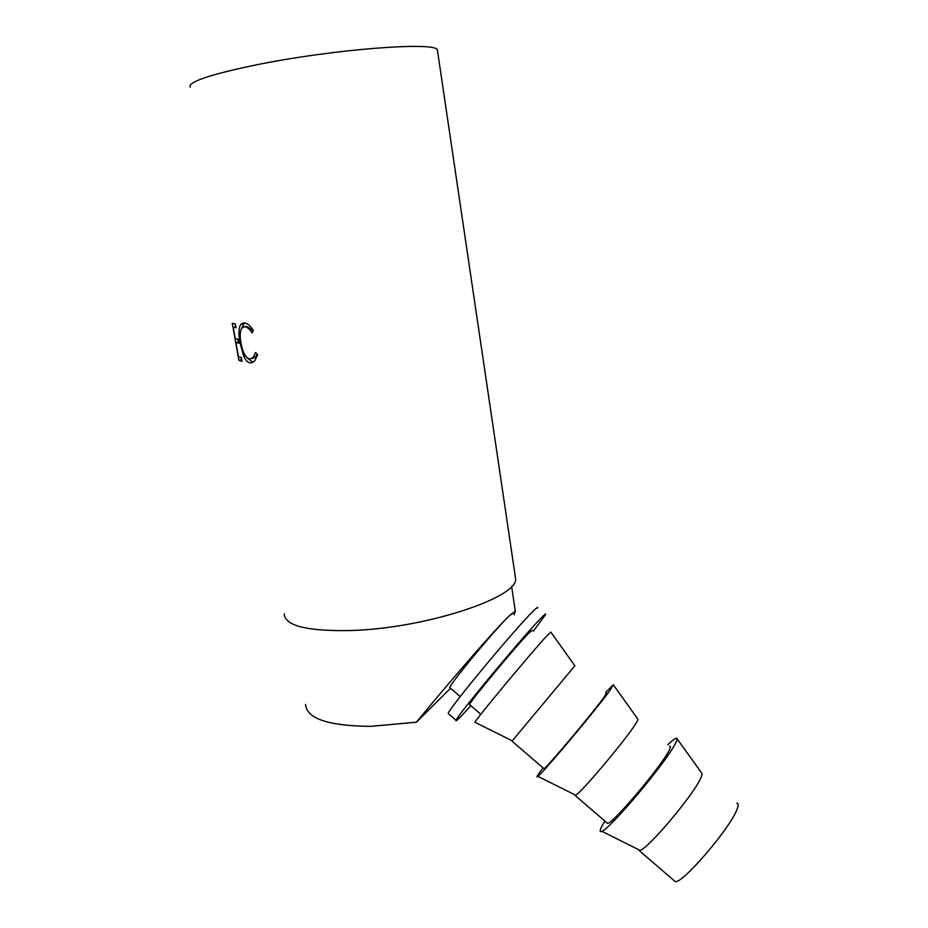<?xml version="1.0" encoding="UTF-8"?>
<svg xmlns="http://www.w3.org/2000/svg" width="928" height="928" viewBox="0 0 928 928"><rect width="100%" height="100%" fill="white"/><g stroke="black" fill="none" stroke-linecap="round" stroke-linejoin="round"><path stroke-width="1.39" d="M512.813 613.71C513.184 612.538 511.873 613.396 508.869 616.285L515.295 611.158L514.147 614.835M305.567 704.445C306.646 718.666 328.361 725.963 370.701 726.346L416.394 722.204C454.372 676.013 496.909 627.398 508.869 616.285C495.61 628.685 449.871 683.948 449.79 687.636L450.242 688.019M232.278 323.304L235.41 323.93L236.095 327.793L233.206 327.259L235.248 338.674L238.16 339.335L238.844 343.186L235.921 342.478L238.461 356.7L241.396 357.558L242.08 361.386L238.867 360.261L232.278 323.304M253.356 330.461L252.126 332.874C249.377 328.721 246.767 326.714 244.284 326.83L241.825 328.141C239.992 330.994 239.702 335.924 240.978 342.919C242.834 352.965 245.874 358.324 250.084 358.997L253.193 357.466L255.583 352.524L257.624 354.728L254.701 360.98L250.78 362.883C248.147 362.964 245.792 360.702 243.739 356.097L239.946 342.594C238.368 334.103 238.624 328.048 240.7 324.44L243.681 322.909C246.755 322.735 249.98 325.252 253.356 330.461M284.2 613.814C284.78 625.89 307.342 631.458 351.874 630.495C425.616 628.256 517.801 597.644 515.62 578.817L515.052 575.024M190.205 87.267C187.549 82.093 209.38 74.669 255.664 64.995C332.688 49.207 435.638 41.377 437.366 49.892L437.622 51.632M533.414 631.133L545.502 614.649C546.198 613.141 544.585 614.417 540.664 618.477C523.137 636.179 456.808 716.056 456.066 720.325C455.393 721.926 457.643 719.966 462.852 714.444L470.809 705.721M537.672 608.06C538.31 606.494 536.628 607.701 532.637 611.703C514.785 629.103 448.572 708.946 448.166 713.504L448.665 713.934M736.762 803.149C738.595 803.172 738.665 805.26 736.994 809.425C730.336 828.008 682.428 883.943 675.259 881.6L673.914 880.44M638.174 849.445L640.053 850.384C648.312 848.54 693.146 795.319 700.536 778.557C702.148 775.193 702.496 773.326 701.58 772.931L677.138 738.862M604.94 821.106L603.351 823.704C599.616 830.05 599.128 832.59 601.889 831.314C610.473 828.484 665.144 763.454 674.958 744.372C677.057 740.532 677.637 738.491 676.698 738.259C675.503 738.085 672.51 740.254 667.731 744.755M606.808 822.718L607.608 823.403C612.619 823.902 659.866 768.164 668.543 751.471C670.631 747.69 670.967 745.984 669.587 746.321M574.745 794.728L575.72 795.215C581.694 792.222 626.481 738.874 635.738 723.689C637.733 720.557 638.394 718.991 637.756 718.98L613.466 685.003M543.042 767.862L541.256 770.252C537.057 775.959 535.943 778 537.904 776.376C543.727 772.166 598.316 706.974 610.38 689.794L613.304 684.783L605.74 692.323M543.727 768.442L544.017 768.697C547.021 767.491 593.653 711.938 604.198 696.998L606.425 692.891M512.268 740.834L574.861 665.828L550.849 632.107L546.731 635.993C532.417 651.282 477.966 716.671 474.881 722.251L475.322 722.471M532.37 630.251L528.774 633.14C516.072 646.062 470.148 701.394 469.475 704.561L469.765 704.816M241.779 328.199L244.424 322.932M252.926 362.384L247.602 358.196M252.544 358.51L255.536 357.036L257.172 354.252M253.263 330.646L246.767 326.378L245.839 326.54M238.867 360.261L241.524 359.82L241.106 357.512M238.357 342.072L237.858 339.312M235.642 326.865L235.12 323.907M235.921 342.478L238.647 342.072M233.206 327.259L235.932 326.853M239.946 342.594L240.886 342.432M243.739 356.097L245.398 355.784M250.78 362.883L252.648 362.512M244.284 326.83L246.767 326.378M450.521 688.263L416.394 722.204M480.832 714.34L469.475 704.561M512.349 740.869L474.881 722.251M544.017 768.697L512.059 741.194M575.72 795.215L537.904 776.376M607.608 823.403L575.198 795.516M640.053 850.384L601.889 831.314M675.259 881.6L639.23 850.605M456.066 720.325L448.166 713.504M243.275 323.942L240.7 324.44M255.536 357.036L253.193 357.466M515.62 578.817L437.366 49.892M515.295 611.158L511.606 586.322M460.218 696.603L449.79 687.636"/></g></svg>
